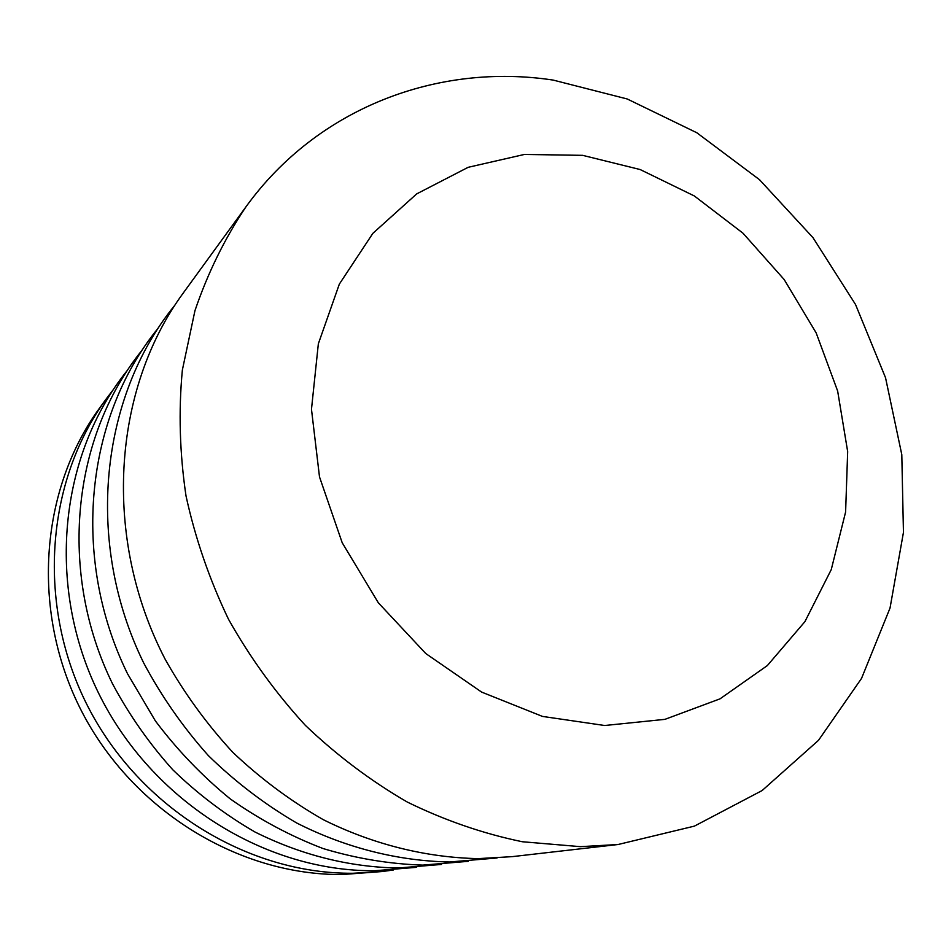 <?xml version="1.0" encoding="UTF-8"?>
<svg xmlns="http://www.w3.org/2000/svg" width="951" height="951" viewBox="0 0 951 951"><rect width="100%" height="100%" fill="white"/><g stroke="black" fill="none" stroke-linecap="round" stroke-linejoin="round"><path stroke-width="1.43" d="M553.173 80.086C438.637 62.671 317.955 107.237 246.059 206.676C224.816 238.309 207.782 272.973 194.955 310.668L182.354 370.07C178.467 411.403 179.691 453.365 186.016 495.935C195.276 538.325 209.422 579.409 228.466 619.184C250.101 657.664 275.719 693.041 305.319 725.316C336.809 755.356 370.831 780.949 407.373 802.097C444.866 820.44 483.179 833.658 522.313 841.742L580.502 846.663L618.079 844.512L694.408 826.122L762.131 790.543L818.49 740.33L861.523 678.432L890.029 608.058L903.45 532.405L901.798 454.626L885.536 377.725L855.543 304.534L813.01 237.691L759.492 179.68L696.833 132.76L627.208 98.975L553.173 80.086M582.666 155.346L524.417 154.442L468.142 167.317L416.681 193.897L372.863 233.352L339.341 284.111L318.347 343.786L311.476 409.275L319.5 476.903L342.194 542.724L378.343 602.803L425.786 653.551L481.622 692.09L542.462 716.412L604.717 725.506L664.951 719.348L720.026 698.842L767.35 665.569L804.903 621.669L831.257 569.601L845.605 512.007L847.674 451.606L837.653 391.039L816.148 332.874L784.159 279.523L743.004 233.209L694.349 195.965L640.154 169.54L582.666 155.346M246.059 206.676L183.329 292.92C112.361 389.684 102.173 537.862 165.117 659.174C184.125 692.994 206.7 724.056 232.84 752.372C260.681 778.726 290.851 801.17 323.328 819.703C373.161 844.476 426.036 857.564 478.246 858.622L512.125 856.649L618.079 844.512M106.405 398.671L99.772 407.789C39.645 489.955 30.503 612.444 81.881 711.74C133.235 811.025 239.343 875.431 342.312 874.528L382.207 871.532L353.094 873.268C248.591 874.171 140.7 808.623 88.443 707.592C36.15 606.572 45.386 482.038 106.405 398.671L113.228 389.708M174.734 305.378C100.117 396.888 84.532 542.296 143.637 662.847C161.563 696.465 183.163 727.408 208.412 755.665C235.444 781.995 264.877 804.439 296.724 823.007C345.665 847.828 397.863 860.952 449.49 861.986L497.052 857.992M157.676 328.761C85.578 417.667 70.612 557.868 127.541 673.783L155.358 720.882C177.35 750.125 202.337 776.147 230.308 798.947C259.611 819.596 290.554 836.131 323.126 848.565C356.197 858.503 389.411 864.019 422.791 865.113L468.296 861.333M141.818 350.503C72.074 436.925 57.69 572.288 112.587 683.912C129.253 715.045 149.331 743.67 172.82 769.811C197.974 794.156 225.399 814.912 255.094 832.066C301.336 855.056 348.958 867.05 397.946 868.025L441.561 864.435M127.03 370.771C59.509 454.84 45.636 585.673 98.654 693.315C151.589 800.98 265.091 871.698 374.765 870.736L416.645 867.324M393.357 870.01L382.207 871.532"/></g></svg>
